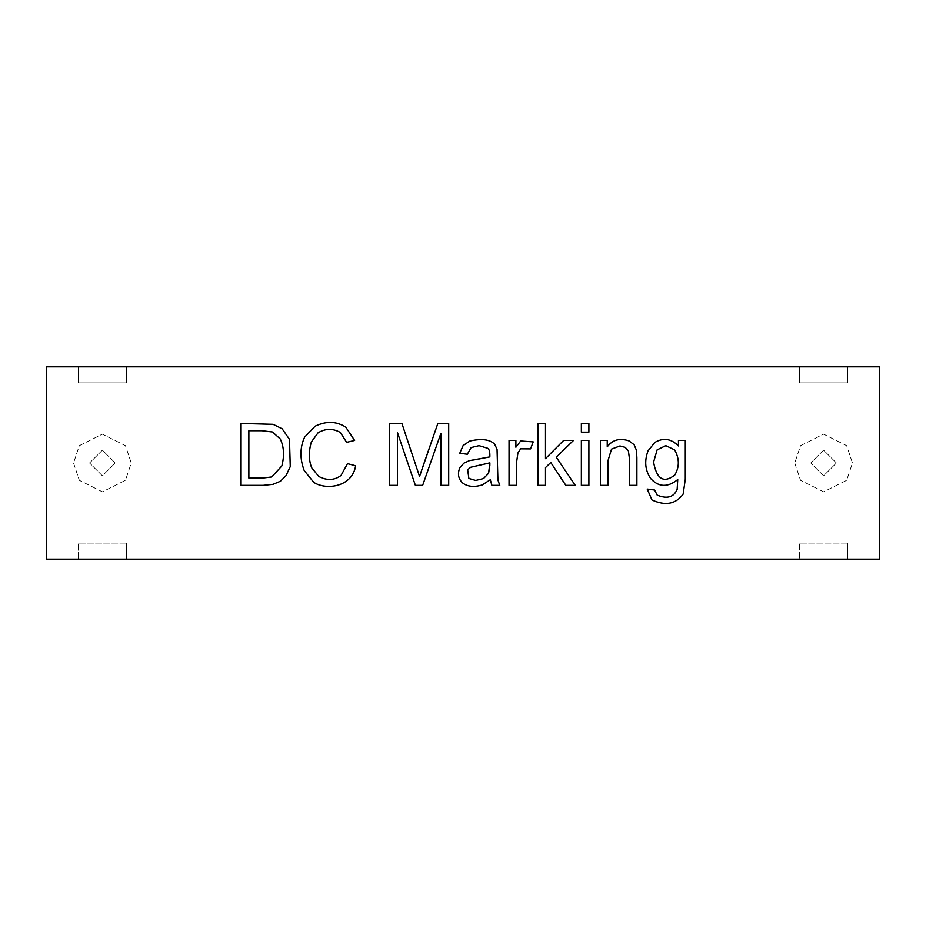 <?xml version="1.0" encoding="UTF-8"?>
<svg xmlns="http://www.w3.org/2000/svg" width="926" height="926" viewBox="0 0 926 926"><rect width="100%" height="100%" fill="white"/><g stroke="black" fill="none" stroke-linecap="round" stroke-linejoin="round"><path stroke-width="0.69" stroke-dasharray="4.63 3.47" d="M360.075 559.165L349.634 559.003M401.768 559.165L445.302 559.165L401.768 559.165M46.3 559.165L879.7 559.165L847.649 559.165L847.649 543.134L799.566 543.134L799.566 559.165L126.434 559.165L126.434 543.134L78.351 543.134L78.351 559.165L46.3 559.165L46.3 366.835L78.351 366.835L78.351 382.866L126.434 382.866L126.434 366.835L799.566 366.835L799.566 382.866L847.649 382.866L847.649 366.835L879.7 366.835L879.7 559.165L879.7 366.835L46.3 366.835L46.3 559.165M575.972 559.165L606.472 559.003L575.972 559.165M568.414 559.165L556.063 559.165L568.414 559.003M434.444 559.003L444.978 559.165M417.29 559.165L321.75 559.165L417.29 559.003M409.674 559.165L406.664 559.003L409.674 559.165M392.311 559.165L404.199 559.003L392.311 559.165M382.38 559.003L387.392 559.003L382.38 559.165M370.875 559.165L357.482 559.003L370.875 559.165M353.593 559.165L340.745 559.165M401.352 559.165L402.648 559.165M371.338 559.165L376.014 559.003L371.338 559.165M367.958 559.165L369.59 559.003L367.958 559.165M603.578 559.165L593.045 559.003L603.578 559.165M572.407 559.165L581.979 559.003M549.593 559.165L554.975 559.003L549.593 559.165M543.087 559.003L534.337 559.003L543.087 559.165M528.596 559.165L519.868 559.003L531.339 559.003M514.011 559.165L507.159 559.003L514.011 559.165M498.94 559.165L504.311 559.003L498.94 559.165M495.456 559.003L483.719 559.003L492.447 559.165M478.823 559.165L468.463 559.003L478.823 559.165M606.773 559.165L593.566 559.003L606.773 559.165M566.562 559.165L564.235 559.165M561.295 559.165L573.194 559.003L561.295 559.165M555.369 559.165L548.412 559.003L555.369 559.165M542.705 559.003L531.964 559.003L542.705 559.165M542.659 559.165L529.394 559.003L542.659 559.165M510.897 559.165L526.547 559.003L510.897 559.165M333.835 559.165L374.243 559.003L333.835 559.165M556.653 559.165L611.611 559.003L556.653 559.165M465.546 559.165L548.47 559.165L465.546 559.003M794.763 463L800.527 480.305L823.608 491.845L846.688 480.305L852.452 463L846.688 445.695L823.608 434.155L800.527 445.695L794.763 463L800.527 445.695L823.608 434.155L846.688 445.695L852.452 463L846.688 480.305L823.608 491.845L800.527 480.305L794.763 463L810.782 463L823.608 475.825L836.433 463L823.608 450.175L810.782 463L823.608 450.175L836.433 463L823.608 475.825L810.782 463L823.608 450.175L836.433 463L823.608 475.825L810.782 463L823.608 475.825L836.433 463L823.608 450.175L810.782 463L794.763 463M73.548 463L79.312 480.305L102.392 491.845L125.473 480.305L131.237 463L125.473 445.695L102.392 434.155L79.312 445.695L73.548 463L79.312 445.695L102.392 434.155L125.473 445.695L131.237 463L125.473 480.305L102.392 491.845L79.312 480.305L73.548 463L89.567 463L102.392 475.825L115.218 463L102.392 450.175L89.567 463L102.392 450.175L115.218 463L102.392 475.825L89.567 463L102.392 450.175L115.218 463L102.392 475.825L89.567 463L102.392 475.825L115.218 463L102.392 450.175L89.567 463L73.548 463M126.434 543.134L126.434 559.165L126.434 543.134L78.351 543.134L126.434 543.134L126.434 559.165L78.351 559.165L78.351 543.134L78.351 559.165L78.351 543.134L126.434 543.134M126.434 366.835L126.434 382.866L126.434 366.835L126.434 382.866L78.351 382.866L126.434 382.866L78.351 382.866L78.351 366.835L78.351 382.866L78.351 366.835L126.434 366.835M847.649 543.134L847.649 559.165L847.649 543.134L799.566 543.134L847.649 543.134L847.649 559.165L799.566 559.165L799.566 543.134L799.566 559.165L799.566 543.134L847.649 543.134M847.649 366.835L847.649 382.866L847.649 366.835L847.649 382.866L799.566 382.866L847.649 382.866L799.566 382.866L799.566 366.835L799.566 382.866L799.566 366.835L847.649 366.835M445.302 559.003L399.256 559.003L445.302 559.165M418.216 559.165L408.667 559.165L418.216 559.165M414.883 559.003L405.322 559.003L414.883 559.003M321.843 559.165L350.144 559.003L321.843 559.165M346.104 559.165L370.122 559.003L346.104 559.165M349.634 559.165L356.846 559.165M358.906 559.165L374.243 559.003L358.906 559.165M358.906 559.003L318.498 559.003L358.906 559.003M359.601 559.003L346.486 559.003M356.846 559.003L360.075 559.003M334.749 559.003L350.144 559.003L334.749 559.003M354.635 559.003L370.122 559.003L354.635 559.003M346.486 559.165L359.601 559.165M611.611 559.003L556.653 559.003L611.611 559.003M507.089 559.003L526.547 559.003L507.089 559.003M538.886 559.003L552.151 559.003L538.886 559.003M564.235 559.003L566.562 559.003M593.45 559.165L595.788 559.003L593.45 559.003M540.147 559.165L540.796 559.165M540.772 559.003L540.147 559.003M555.369 559.003L548.412 559.003L555.369 559.003M570.161 559.165L563.702 559.165L570.161 559.003M574.953 559.003L592.27 559.165L574.953 559.003M593.566 559.003L606.773 559.003L593.566 559.003M470.709 559.165L476.543 559.003L470.709 559.165M476.543 559.003L468.463 559.003L476.543 559.003M492.447 559.003L495.19 559.003M497.088 559.003L504.311 559.003L497.088 559.003M514.011 559.003L507.159 559.003L514.011 559.003M531.605 559.003L528.596 559.003M547.764 559.003L554.975 559.003L547.764 559.003M558.436 559.165L565.936 559.003L558.436 559.165M564.814 559.003L556.063 559.003L564.814 559.165M581.979 559.165L581.123 559.165M580.151 559.165L572.685 559.003L580.151 559.165M573.032 559.165L579.352 559.003L573.032 559.165M581.123 559.003L572.407 559.003M573.032 559.003L579.352 559.003L573.032 559.003M591.124 559.003L583.912 559.003L591.124 559.165M606.53 559.165L605.523 559.003M604.169 559.003L606.53 559.003M605.43 559.003L604.007 559.003M595.499 559.003L603.312 559.003L595.499 559.003M595.499 559.165L603.312 559.165L595.499 559.165M368.536 559.165L366.742 559.003L368.536 559.165M369.08 559.165L366.835 559.003L369.08 559.165M367.298 559.003L369.59 559.003L367.298 559.003M371.835 559.165L375.053 559.165M372.044 559.003L375.053 559.003L372.044 559.165M375.643 559.003L371.083 559.003L375.643 559.165M375.053 559.003L371.835 559.003M397.034 559.165L401.352 559.003M395.483 559.165L402.301 559.165L397.034 559.003M403.076 559.165L401.525 559.165M401.525 559.003L403.076 559.003M402.648 559.003L395.483 559.003M462.039 559.165L459.979 559.003M459.979 559.165L456.124 559.003M457.247 559.003L460.801 559.165M461.287 559.003L457.305 559.003M455.06 559.003L461.298 559.003M456.043 559.165L454.805 559.003L456.043 559.165M455.951 559.003L454.735 559.003M460.801 559.003L462.039 559.003M468.602 559.165L545.368 559.165L468.602 559.003M509.844 559.165L500.075 559.003L509.844 559.165M513.247 559.165L502.054 559.003L513.247 559.003M492.181 559.003L477.839 559.165L492.181 559.003M513.791 559.003L497.285 559.165L513.791 559.003M535.193 559.003L520.852 559.165L535.193 559.003M477.99 559.165L480.2 559.165M521.002 559.165L523.213 559.165M523.329 559.165L520.852 559.165M480.305 559.165L477.839 559.165M350.456 559.165L343.164 559.003L350.456 559.165M340.27 559.165L333.105 559.003L340.27 559.165M340.745 559.003L353.593 559.003M369.196 559.165L361.175 559.165M361.175 559.003L369.196 559.003M369.543 559.003L361.672 559.003M361.672 559.165L369.543 559.165M389.29 559.003L404.199 559.003L389.29 559.003M406.664 559.003L409.674 559.003L406.664 559.003M433.345 559.165L434.444 559.165M444.978 559.003L433.345 559.003M435.556 559.165L445.429 559.003L435.556 559.165M435.556 559.003L444.005 559.003L435.556 559.003M572.719 559.003L601.495 559.003L572.719 559.003M280.404 481.265L272.985 484.356L263.053 485.386L240.702 485.386L240.702 423.46L273.066 424.328L282.141 428.784L289.479 439.375L290.255 466.588L286.053 475.617L280.404 481.265L286.053 475.617L290.255 466.588L289.479 439.375M271.746 476.971L281.851 465.928L271.746 476.971L262.104 478.129L248.862 478.129L248.862 430.717L248.862 478.129M272.533 432.002L280.277 439.005L272.533 432.002L261.896 430.717L248.862 430.717M318.046 432.824L311.321 442.015L318.046 432.824C325.477 428.379 332.909 428.263 340.351 432.488M311.657 467.746L318.833 476.52L311.657 467.746M341.011 475.489L347.481 463.66L355.607 465.766C352.459 486.821 326.438 490.641 313.764 482.377L304.191 470.547C299.711 458.567 299.862 447.42 304.642 437.107C299.862 447.42 299.711 458.567 304.191 470.547M315.164 426.18C326.288 420.879 336.497 421.214 345.792 427.175C336.497 421.214 326.288 420.879 315.164 426.18L304.642 437.107M346.613 442.35L354.612 440.452L345.792 427.175M440.857 485.386L440.857 433.484L422.638 485.386L440.857 433.484L440.857 485.386L448.693 485.386L448.693 423.46L437.848 423.46L422.881 466.542M415.38 485.386L397.485 432.616L397.485 485.386L397.485 432.616L415.38 485.386L422.638 485.386M389.661 423.46L389.661 485.386L397.485 485.386M490.294 479.737L482.296 484.935C474.077 487.446 467.445 486.74 462.421 482.828C467.445 486.74 474.077 487.446 482.296 484.935L490.294 479.737L491.903 485.386L499.774 485.386L497.922 480.027L497.054 449.353L494.658 444.202C489.981 439.422 481.705 438.368 469.841 441.031C481.705 438.368 489.981 439.422 494.658 444.202M476.195 459.539L489.842 456.9C490.028 452.108 489.31 449.237 487.689 448.277C489.31 449.237 490.028 452.108 489.842 456.9L469.389 460.65L463.903 463.162M479.043 445.684L471.126 447.582L467.329 454.261L459.747 453.265L463.127 445.556L469.841 441.031M468.892 478.464L475.698 480.444L468.892 478.464L467.653 469.76L470.663 467.283L467.653 469.76M488.604 473.267L483.534 478.545L488.604 473.267L489.877 462.873L470.663 467.283M459.944 467.537C457.363 473.464 458.185 478.557 462.421 482.828M515.898 440.452L515.898 447.246L520.678 440.984L515.898 447.246L515.898 440.452L509.045 440.452L509.045 485.386L516.639 485.386M520.678 448.821L530.529 448.902L520.678 448.821L517.912 452.988L516.639 461.889M530.529 448.902L533.214 441.887L520.678 440.984M545.495 423.46L545.495 458.671L563.633 440.452L545.495 458.671L545.495 423.46L537.948 423.46L537.948 485.386L545.495 485.386L545.495 467.618L545.495 485.386M573.483 440.452L556.26 457.189L575.266 485.386L556.26 457.189L573.483 440.452L563.633 440.452M565.855 485.386L550.773 462.502L545.495 467.618L550.773 462.502L565.855 485.386L575.266 485.386M581.366 432.164L588.901 432.164L588.901 423.46L581.366 423.46L581.366 432.164M581.366 485.386L588.901 485.386L588.901 440.452L581.366 440.452L581.366 485.386M607.248 440.452L607.248 446.841C612.537 439.781 619.795 437.801 629.02 440.903L634.136 444.735L629.02 440.903C619.795 437.801 612.537 439.781 607.248 446.841L607.248 440.452L600.407 440.452L600.407 485.386L607.954 485.386M628.441 451.043L625.27 447.374L628.441 451.043L629.356 458.011M611.542 449.11L607.954 460.812L611.542 449.11L619.945 445.973M629.356 485.386L636.891 485.386L636.486 450.383L634.136 444.735M678.457 440.452L678.457 445.973C671.223 438.635 663.363 437.454 654.867 442.431C663.363 437.454 671.223 438.635 678.457 445.973L678.457 440.452L685.298 440.452L685.298 479.286L683.157 494.125C675.841 504.149 665.447 506.094 651.985 499.982C665.447 506.094 675.841 504.149 683.157 494.125M657.217 495.155L654.624 490.039L657.217 495.155C667.206 499.218 673.862 497.274 677.172 489.298L677.751 479.575C667.739 487.585 658.768 487.296 650.828 478.707C645.121 470.454 644.195 461.148 648.073 450.8C644.195 461.148 645.121 470.454 650.828 478.707M653.594 462.132C656.661 479.205 663.71 483.534 674.741 475.119C663.71 483.534 656.661 479.205 653.594 462.132M665.794 445.684L657.136 449.851L665.794 445.684L674.66 449.886M654.624 490.039L647.205 489.055L651.985 499.982M654.867 442.431L648.073 450.8"/><path stroke-width="1.39" d="M879.7 559.165L46.3 559.165L46.3 366.835L46.3 559.165L879.7 559.165L879.7 366.835L879.7 559.165M879.7 366.835L46.3 366.835L879.7 366.835M651.985 499.982L647.205 489.055L651.985 499.982C665.447 506.094 675.841 504.149 683.157 494.125L685.298 479.286L685.298 440.452L678.457 440.452L685.298 440.452L685.298 479.286L683.157 494.125C675.841 504.149 665.447 506.094 651.985 499.982L647.205 489.055L654.624 490.039L657.217 495.155C667.206 499.218 673.862 497.274 677.172 489.298L677.751 479.575C667.739 487.585 658.768 487.296 650.828 478.707C645.121 470.454 644.195 461.148 648.073 450.8L654.867 442.431C663.363 437.454 671.223 438.635 678.457 445.973L678.457 440.452L678.457 445.973C671.223 438.635 663.363 437.454 654.867 442.431L648.073 450.8L654.867 442.431M629.356 485.386L629.356 458.011L628.441 451.043L625.27 447.374L619.945 445.973L611.542 449.11L607.954 460.812L607.954 485.386L600.407 485.386L600.407 440.452L607.248 440.452L607.248 446.841C612.537 439.781 619.795 437.801 629.02 440.903L634.136 444.735L636.486 450.383L636.891 457.768L636.891 485.386L629.356 485.386L636.891 485.386L636.891 457.768L636.891 485.386L629.356 485.386L629.356 458.011L628.441 451.043L629.356 458.011L629.356 485.386L629.356 458.011M588.901 440.452L588.901 485.386L581.366 485.386L581.366 440.452L588.901 440.452L581.366 440.452L581.366 485.386L588.901 485.386L581.366 485.386L581.366 440.452L588.901 440.452L588.901 485.386L588.901 440.452M588.901 423.46L588.901 432.164L581.366 432.164L581.366 423.46L588.901 423.46L581.366 423.46L581.366 432.164L588.901 432.164L581.366 432.164L581.366 423.46L588.901 423.46L588.901 432.164L588.901 423.46M545.495 485.386L545.495 467.618L545.495 485.386L537.948 485.386L537.948 423.46L545.495 423.46L545.495 458.671L563.633 440.452L573.483 440.452L556.26 457.189L575.266 485.386L565.855 485.386L550.773 462.502L545.495 467.618L550.773 462.502L565.855 485.386L575.266 485.386L556.26 457.189L573.483 440.452L563.633 440.452L545.495 458.671L545.495 423.46L537.948 423.46L537.948 485.386L545.495 485.386L537.948 485.386L537.948 423.46L545.495 423.46M530.529 448.902L520.678 448.821L517.912 452.988L516.639 461.889L516.639 485.386L509.045 485.386L509.045 440.452L515.898 440.452L515.898 447.246L520.678 440.984L533.214 441.887L530.529 448.902L533.214 441.887L520.678 440.984L533.214 441.887L530.529 448.902L520.678 448.821L517.912 452.988L520.678 448.821M499.774 485.386L491.903 485.386L490.294 479.737L482.296 484.935C474.077 487.446 467.445 486.74 462.421 482.828C458.185 478.557 457.363 473.464 459.944 467.537L463.903 463.162L469.389 460.65L489.842 456.9C490.028 452.108 489.31 449.237 487.689 448.277L479.043 445.684L471.126 447.582L467.329 454.261L459.747 453.265L463.127 445.556L469.841 441.031C481.705 438.368 489.981 439.422 494.658 444.202L497.054 449.353L497.922 480.027L499.774 485.386L497.922 480.027L499.774 485.386L491.903 485.386L490.294 479.737L491.903 485.386L499.774 485.386M397.485 485.386L389.661 485.386L397.485 485.386L397.485 432.616L397.485 485.386L389.661 485.386L389.661 423.46L401.907 423.46L419.547 476.485L437.848 423.46L448.693 423.46L448.693 485.386L440.857 485.386L440.857 433.484L422.638 485.386L415.38 485.386L397.485 432.616L415.38 485.386L422.638 485.386L440.857 433.484L440.857 485.386L448.693 485.386L448.693 423.46L437.848 423.46L422.881 466.542L437.848 423.46L448.693 423.46L448.693 485.386L440.857 485.386M354.612 440.452L346.613 442.35L340.351 432.488C332.909 428.263 325.477 428.379 318.046 432.824L311.321 442.015C308.601 451.622 308.717 460.199 311.657 467.746L318.833 476.52C327.028 480.733 334.413 480.386 341.011 475.489L347.481 463.66L355.607 465.766C352.459 486.821 326.438 490.641 313.764 482.377L304.191 470.547C299.711 458.567 299.862 447.42 304.642 437.107L315.164 426.18C326.288 420.879 336.497 421.214 345.792 427.175L354.612 440.452L345.792 427.175L354.612 440.452L346.613 442.35L340.351 432.488C332.909 428.263 325.477 428.379 318.046 432.824C325.477 428.379 332.909 428.263 340.351 432.488L346.613 442.35L354.612 440.452M240.702 485.386L240.702 423.46L273.066 424.328L282.141 428.784L289.479 439.375L290.255 466.588L286.053 475.617L280.404 481.265L272.985 484.356L263.053 485.386L240.702 485.386L263.053 485.386L240.702 485.386L240.702 423.46L240.702 485.386M273.066 424.328L282.141 428.784L289.479 439.375L282.141 428.784L273.066 424.328L240.702 423.46L273.066 424.328M280.404 481.265L272.985 484.356L263.053 485.386L272.985 484.356L280.404 481.265L286.053 475.617L290.255 466.588L289.479 439.375M248.862 430.717L261.896 430.717L248.862 430.717L248.862 478.129L262.104 478.129L271.746 476.971L262.104 478.129L248.862 478.129L248.862 430.717L261.896 430.717L272.533 432.002L280.277 439.005C283.958 446.749 284.49 455.719 281.851 465.928C284.49 455.719 283.958 446.749 280.277 439.005C283.958 446.749 284.49 455.719 281.851 465.928L271.746 476.971L281.851 465.928C284.49 455.719 283.958 446.749 280.277 439.005L272.533 432.002L261.896 430.717L272.533 432.002M248.862 478.129L262.104 478.129L271.746 476.971M341.011 475.489L347.481 463.66L341.011 475.489C334.413 480.386 327.028 480.733 318.833 476.52C327.028 480.733 334.413 480.386 341.011 475.489C334.413 480.386 327.028 480.733 318.833 476.52L311.657 467.746C308.717 460.199 308.601 451.622 311.321 442.015C308.601 451.622 308.717 460.199 311.657 467.746C308.717 460.199 308.601 451.622 311.321 442.015L318.046 432.824M347.481 463.66L355.607 465.766L347.481 463.66M313.764 482.377L304.191 470.547L313.764 482.377C326.438 490.641 352.459 486.821 355.607 465.766C352.459 486.821 326.438 490.641 313.764 482.377M304.642 437.107L315.164 426.18L304.642 437.107C299.862 447.42 299.711 458.567 304.191 470.547M345.792 427.175C336.497 421.214 326.288 420.879 315.164 426.18M340.351 432.488L346.613 442.35M389.661 485.386L389.661 423.46L389.661 485.386M389.661 423.46L401.907 423.46L389.661 423.46M401.907 423.46L419.547 476.485L422.881 466.542M422.638 485.386L415.38 485.386M462.421 482.828C458.185 478.557 457.363 473.464 459.944 467.537L463.903 463.162L469.389 460.65L476.195 459.539L469.389 460.65L463.903 463.162L459.944 467.537C457.363 473.464 458.185 478.557 462.421 482.828C467.445 486.74 474.077 487.446 482.296 484.935L490.294 479.737M479.043 445.684L471.126 447.582L479.043 445.684L487.689 448.277C489.31 449.237 490.028 452.108 489.842 456.9L476.195 459.539M471.126 447.582L467.329 454.261L471.126 447.582M467.329 454.261L459.747 453.265L467.329 454.261M463.127 445.556L469.841 441.031L463.127 445.556L459.747 453.265L463.127 445.556M494.658 444.202L497.054 449.353L497.922 480.027L497.054 449.353L494.658 444.202C489.981 439.422 481.705 438.368 469.841 441.031M470.663 467.283L489.877 462.873L489.842 465.639L489.877 462.873L477.341 465.72L489.877 462.873L488.604 473.267L483.534 478.545L475.698 480.444L483.534 478.545L475.698 480.444L468.892 478.464L467.653 469.76L470.663 467.283L477.341 465.72L470.663 467.283L467.653 469.76L468.892 478.464L467.653 469.76M463.903 463.162L459.944 467.537M489.842 465.639L488.604 473.267L489.842 465.639M468.892 478.464L475.698 480.444L483.534 478.545L488.604 473.267M516.639 485.386L509.045 485.386L516.639 485.386L516.639 461.889L516.639 485.386L516.639 461.889L517.912 452.988L516.639 461.889M509.045 485.386L509.045 440.452L509.045 485.386M509.045 440.452L515.898 440.452L509.045 440.452M520.678 440.984L515.898 447.246L515.898 440.452M563.633 440.452L573.483 440.452M575.266 485.386L565.855 485.386M607.954 485.386L600.407 485.386L607.954 485.386L607.954 460.812L607.954 485.386L607.954 460.812L611.542 449.11L619.945 445.973L611.542 449.11M600.407 485.386L600.407 440.452L600.407 485.386M600.407 440.452L607.248 440.452L600.407 440.452M634.136 444.735L636.486 450.383L634.136 444.735L629.02 440.903C619.795 437.801 612.537 439.781 607.248 446.841L607.248 440.452M636.486 450.383L636.891 457.768L636.486 450.383M619.945 445.973L625.27 447.374L619.945 445.973L625.27 447.374L628.441 451.043M647.205 489.055L654.624 490.039L647.205 489.055M657.217 495.155C667.206 499.218 673.862 497.274 677.172 489.298L677.751 479.575C667.739 487.585 658.768 487.296 650.828 478.707C658.768 487.296 667.739 487.585 677.751 479.575L677.172 489.298C673.862 497.274 667.206 499.218 657.217 495.155L654.624 490.039M648.073 450.8C644.195 461.148 645.121 470.454 650.828 478.707M653.594 462.132L657.136 449.851L665.794 445.684L674.66 449.886C679.522 458.648 679.545 467.063 674.741 475.119C663.71 483.534 656.661 479.205 653.594 462.132L657.136 449.851L653.594 462.132C656.661 479.205 663.71 483.534 674.741 475.119C679.545 467.063 679.522 458.648 674.66 449.886L665.794 445.684L657.136 449.851L653.594 462.132M678.457 440.452L685.298 440.452L685.298 479.286L683.157 494.125M674.66 449.886C679.522 458.648 679.545 467.063 674.741 475.119C679.545 467.063 679.522 458.648 674.66 449.886L665.794 445.684"/></g></svg>
